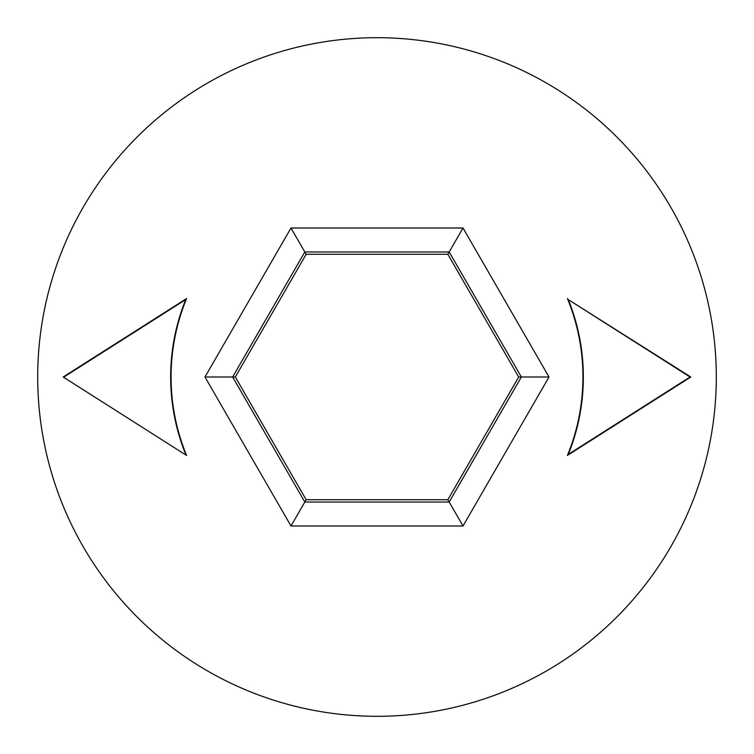 <?xml version="1.0" encoding="UTF-8"?>
<svg xmlns="http://www.w3.org/2000/svg" width="754" height="754" viewBox="0 0 754 754"><rect width="100%" height="100%" fill="white"/><g stroke="black" fill="none" stroke-linecap="round" stroke-linejoin="round"><path stroke-width="1.13" d="M377 37.7A339.3 339.3 0 0 1 716.3 377A339.3 339.3 0 0 1 377 716.3A339.3 339.3 0 0 1 37.7 377A339.3 339.3 0 0 1 377 37.7M463.013 525.981L290.987 525.981L204.975 377L290.987 228.019L463.013 228.019L549.025 377L463.013 525.981L449.186 502.023L521.363 377L449.186 251.977L304.814 251.977L232.637 377L304.814 502.023L449.186 502.023L447.848 499.704L518.686 377L549.025 377M567.404 298.546A205.936 205.936 0 0 1 567.404 455.454L690.805 377L568.271 299.583A206.342 206.342 0 0 1 568.271 454.417L567.404 455.454M63.195 377L186.596 455.454A205.936 205.936 0 0 1 186.596 298.546L63.195 377L186.596 455.454M518.686 377L447.848 254.296L463.013 228.019M447.848 254.296L306.152 254.296L235.314 377L306.152 499.704L290.987 525.981M306.152 499.704L447.848 499.704M235.314 377L204.975 377M306.152 254.296L290.987 228.019M185.729 454.417A206.342 206.342 0 0 1 185.729 299.583L63.958 377M185.729 299.583L186.596 298.546M568.271 454.417L690.042 377L568.271 299.583M690.042 377L690.805 377"/></g></svg>
